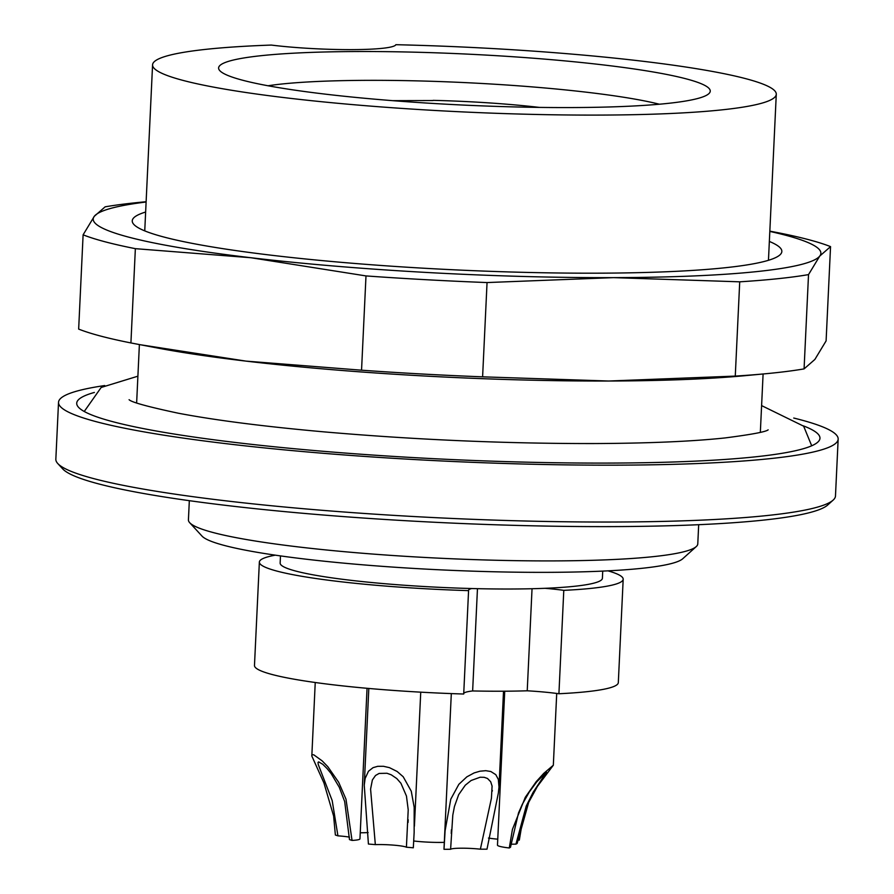 <?xml version="1.0" encoding="UTF-8"?>
<svg xmlns="http://www.w3.org/2000/svg" width="894" height="894" viewBox="0 0 894 894"><rect width="100%" height="100%" fill="white"/><g stroke="black" fill="none" stroke-linecap="round" stroke-linejoin="round"><path stroke-width="1.34" d="M361.545 370.194A390.253 40.509 2.7 0 0 482.604 376.832L608.725 381.023L735.27 376.095A390.253 40.509 2.7 0 0 765.465 373.759L744.378 375.737A364.238 37.805 -177.3 0 1 608.725 381.023A364.238 37.805 -177.3 0 1 246.018 361.12A364.238 37.805 -177.3 0 1 157.858 348.079L140.179 344.715L246.018 361.12L361.545 370.194L365.992 275.922L250.89 257.729A364.238 37.805 2.7 0 0 613.597 277.632A364.238 37.805 2.7 0 0 819.753 256.064A364.238 37.805 2.7 0 0 769.812 231.412M769.343 241.447A325.159 33.748 -177.3 0 1 776.204 257.327A325.159 33.748 -177.3 0 1 455.459 269.876A325.159 33.748 -177.3 0 1 137.307 227.188A325.159 33.748 -177.3 0 1 145.633 212.034M146.113 201.999A364.238 37.805 2.7 0 0 94.339 216.259A364.238 37.805 2.7 0 0 250.89 257.729L135.363 248.666A390.253 40.509 -177.3 0 1 83.108 234.82L94.339 216.259L105.146 206.827A390.253 40.509 -177.3 0 1 143.755 201.955L146.124 201.731M83.108 234.82L78.661 329.093A390.253 40.509 2.7 0 0 130.915 342.938L135.363 248.666M482.604 376.832L487.051 282.56A390.253 40.509 -177.3 0 1 365.992 275.922M765.465 373.759A390.253 40.509 2.7 0 0 804.075 368.898L808.522 274.614A390.253 40.509 -177.3 0 1 739.718 281.822L613.597 277.632L487.051 282.56M735.27 376.095L739.718 281.822M769.835 231.144L778.305 232.775A390.253 40.509 -177.3 0 1 830.548 246.621L819.753 256.064L808.522 274.614M804.075 368.898L814.87 359.455L826.101 340.893L830.548 246.621M130.915 342.938L140.179 344.715M358.662 51.528A246.096 25.546 -177.3 0 1 606.803 65.34A246.096 25.546 -177.3 0 1 708.786 93.736A246.096 25.546 -177.3 0 1 463.226 105.067A246.096 25.546 -177.3 0 1 219.823 70.682A246.096 25.546 -177.3 0 1 358.662 51.528M395.841 44.7A312.196 32.407 -177.3 0 1 776.283 94.25A312.196 32.407 -177.3 0 1 462.902 111.918A312.196 32.407 -177.3 0 1 152.572 64.837A312.196 32.407 -177.3 0 1 271.295 45.069A78.046 8.102 -177.3 0 0 351.487 49.628A78.046 8.102 -177.3 0 0 395.841 44.7M104.732 385.549A390.253 40.509 2.7 0 0 58.523 402.345A390.253 40.509 2.7 0 0 616.078 465.159A390.253 40.509 2.7 0 0 838.159 439.122A390.253 40.509 2.7 0 0 793.749 418.046M94.395 392.444A372.038 38.621 2.7 0 0 76.716 403.205A372.038 38.621 2.7 0 0 446.519 459.304A372.038 38.621 2.7 0 0 819.966 438.261A372.038 38.621 2.7 0 0 803.382 425.868M58.523 402.345L55.841 459.214A390.253 40.509 2.7 0 0 57.775 463.539A390.253 40.509 2.7 0 0 613.396 522.029A390.253 40.509 2.7 0 0 833.152 500.104A390.253 40.509 2.7 0 0 835.477 495.98L838.159 439.122M696.258 546.58L682.737 558.75A241.961 25.11 -177.3 0 1 546.48 572.35A241.961 25.11 -177.3 0 1 201.999 536.087L189.684 522.688A254.969 26.462 2.7 0 0 552.682 560.907A254.969 26.462 2.7 0 0 696.258 546.58A254.969 26.462 2.7 0 0 697.778 543.887L698.683 524.689M189.327 500.674L188.422 519.872A254.969 26.462 2.7 0 0 189.684 522.688M833.152 500.104L827.743 504.976A385.046 39.962 -177.3 0 1 610.915 526.611A385.046 39.962 -177.3 0 1 62.703 468.892L57.775 463.539M659.37 104.218A220.08 22.842 2.7 0 0 368.619 80.337A220.08 22.842 2.7 0 0 268.044 85.768M607.965 570.841A182.119 18.908 -177.3 0 1 623.185 579.223A182.119 18.908 -177.3 0 1 563.79 590.353A57.238 5.945 2.7 0 0 545.005 588.308A161.3 16.74 -177.3 0 1 471.719 588.531A57.238 5.945 2.7 0 0 468.512 590.308A57.238 5.945 2.7 0 0 468.579 590.632A182.119 18.908 -177.3 0 1 259.361 562.069A182.119 18.908 -177.3 0 1 275.296 555.163M563.79 590.353L558.918 693.744A57.238 5.945 2.7 0 0 527.225 690.794A150.896 15.667 -177.3 0 1 472.635 690.95L477.463 588.665M532.042 588.733L527.225 690.794M259.361 562.069L254.477 665.46A182.119 18.908 2.7 0 0 463.707 694.023L468.579 590.632M472.635 690.95A57.238 5.945 2.7 0 0 463.74 693.386M602.735 571.098L602.4 578.25A161.3 16.74 -177.3 0 1 545.005 588.308M471.719 588.531A161.3 16.74 -177.3 0 1 280.146 563.052L280.481 555.9M558.918 693.744A182.119 18.908 2.7 0 0 618.313 682.614L623.185 579.223M392.768 100.664L433.042 100.541M539.306 107.392A137.888 14.315 2.7 0 0 433.143 100.363M488.448 838.069A26.015 2.704 2.7 0 0 497.757 839.175M517.559 840.092A26.015 2.704 2.7 0 0 519.325 840.092L522.498 821.195L525.348 810.221M364.249 785.189L365.132 778.462L368.484 771.22L373.044 767.667L377.737 766.314L383.414 766.281L389.415 767.644L397.126 771.477L403.205 776.752L411.262 791.201L414.179 807.293L414.146 832.504L413.319 847.791L406.412 847.21L408.212 809.796L406.457 796.051L400.948 783.3L396.802 778.573L391.248 774.807L386.979 773.265L379.112 773.433L375.525 775.478L372.385 779.948L370.585 789.1L375.335 844.618L368.417 844.037L364.249 785.189L368.82 688.458M406.412 847.21A19.512 2.023 2.7 0 0 375.335 844.618M443.994 849.3L445.1 830.716L450.788 799.158L458.834 784.34L466.836 776.864L474.088 772.941L479.966 771.198L485.811 770.684L490.851 771.522L495.801 774.662L498.316 779.389L499.008 787.044L498.349 793.045L486.995 849.177L480.38 849.188L491.421 798.286L492.091 786.072L490.683 781.747L487.498 778.473L484.202 777.311L480.134 777.232L471.127 780.496L465.282 785.2L458.678 794.665L454.431 806.556L452.8 815.127L450.61 849.278L443.994 849.3A26.015 2.704 2.7 0 1 443.983 849.199L451.314 693.599M480.38 849.188A19.512 2.023 2.7 0 0 450.61 849.278M413.698 840.986A26.015 2.704 2.7 0 0 444.307 842.349M360.237 832.772A26.015 2.704 2.7 0 0 368.127 832.56M509.278 847.97L512.441 829.353L525.303 797.292L536.21 781.669L543.764 773.366L553.33 765.23L537.45 786.329L528.667 802.41L517.145 843.455L515.939 844.148L526.22 806.086L533.159 792.263L546.502 772.081L536.735 781.87L529.282 792.006L522.308 804.298L518.498 813.015L510.485 847.277L509.278 847.97A26.015 2.704 2.7 0 1 497.477 845.143L504.73 691.207M515.939 844.148A19.512 2.023 2.7 0 0 510.809 844.238M367.054 688.302L359.958 838.874A26.015 2.704 2.7 0 1 352.046 840.427L349.476 839.6L344.682 801.56L339.251 787.223L331.171 773.623L327.003 768.482L322.756 764.281L318.677 761.878L318.007 762.437L318.264 764.515L332.177 800.532L337.932 835.845L335.373 835.007L333.618 816.021L323.93 782.932L311.827 756.033L315.236 682.502M349.476 837.142A19.512 2.023 2.7 0 0 337.932 835.845M352.046 840.427L345.989 799.169L338.681 782.295L327.852 766.739L322.175 760.883L313.828 754.849L312.151 754.715L311.794 755.475M768.147 429.835C766.002 431.802 751.63 434.506 725.023 437.937C691.71 441.48 647.759 443.346 593.147 443.558C504.618 443.625 414.894 439.736 323.986 431.869C264.143 426.516 215.61 420.303 178.375 413.229C147.923 406.748 131.496 402.233 129.094 399.696M811.696 445.793L803.65 426.181L761.599 405.597M137.899 376.184L101.167 387.46L84.237 411.486M152.572 64.837L144.75 230.875M139.386 344.57L136.637 402.926M776.283 94.25L768.46 260.288M763.096 373.983L760.336 432.338M408.077 822.424L408.212 819.731M414.414 826.19L420.739 692.157M492.303 791.123L492.326 790.464M451.235 833.476L451.403 829.788M498.997 787.044L503.523 691.207M553.33 765.23L556.716 693.442"/></g></svg>
